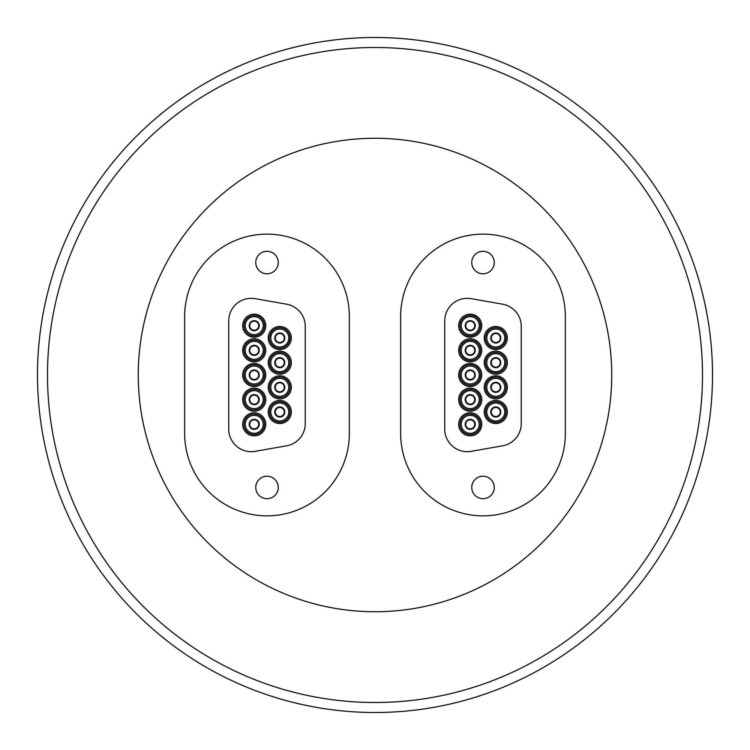<?xml version="1.0" encoding="UTF-8"?>
<svg xmlns="http://www.w3.org/2000/svg" width="750" height="750" viewBox="0 0 750 750"><rect width="100%" height="100%" fill="white"/><g stroke="black" fill="none" stroke-linecap="round" stroke-linejoin="round"><path stroke-width="1.12" d="M470.222 345.844A4.5 4.5 0 0 1 473.7 353.194A4.5 4.5 0 0 1 466.153 352.266A4.5 4.5 0 0 1 470.222 345.844A4.5 4.5 0 0 1 473.7 353.194A4.5 4.5 0 0 1 470.222 354.844M494.963 382.903A4.5 4.5 0 0 1 500.203 386.512A4.5 4.5 0 0 1 495.778 391.828A4.5 4.5 0 0 1 494.963 382.903A4.5 4.5 0 0 1 500.278 387.328M480.497 399.656A10.275 10.275 0 0 1 470.222 409.931A10.275 10.275 0 0 1 459.947 399.656A10.275 10.275 0 0 1 470.222 389.391A10.275 10.275 0 0 1 480.497 399.656M479.222 399.656A9 9 0 0 1 470.222 408.656A9 9 0 0 1 461.222 399.656A9 9 0 0 1 470.222 390.656A9 9 0 0 1 479.222 399.656M465.197 399.656A5.025 5.025 0 0 1 470.222 394.631A5.025 5.025 0 0 1 475.247 399.656A5.025 5.025 0 0 1 470.222 404.691A5.025 5.025 0 0 1 465.197 399.656M506.053 362.672A10.275 10.275 0 0 1 495.778 372.947A10.275 10.275 0 0 1 485.503 362.672A10.275 10.275 0 0 1 495.778 352.397A10.275 10.275 0 0 1 506.053 362.672M504.778 362.672A9 9 0 0 1 495.778 371.672A9 9 0 0 1 486.778 362.672A9 9 0 0 1 495.778 353.672A9 9 0 0 1 504.778 362.672M490.753 362.672A5.025 5.025 0 0 1 495.778 357.647A5.025 5.025 0 0 1 500.803 362.672A5.025 5.025 0 0 1 495.778 367.697A5.025 5.025 0 0 1 490.753 362.672M480.497 325.678A10.275 10.275 0 0 1 470.222 335.953A10.275 10.275 0 0 1 459.947 325.678A10.275 10.275 0 0 1 470.222 315.403A10.275 10.275 0 0 1 480.497 325.678M479.222 325.678A9 9 0 0 1 470.222 334.678A9 9 0 0 1 461.222 325.678A9 9 0 0 1 470.222 316.678A9 9 0 0 1 479.222 325.678M465.197 325.678A5.025 5.025 0 0 1 470.222 320.653A5.025 5.025 0 0 1 475.247 325.678A5.025 5.025 0 0 1 470.222 330.703A5.025 5.025 0 0 1 465.197 325.678M474.722 325.678A4.5 4.5 0 0 1 467.334 329.128A4.5 4.5 0 0 1 468.319 321.6A4.5 4.5 0 0 1 474.722 325.678A4.5 4.5 0 0 1 467.334 329.128A4.5 4.5 0 0 1 465.722 325.678A4.5 4.5 0 0 0 470.222 330.178A4.5 4.5 0 0 0 474.722 325.678A4.5 4.5 0 0 0 470.222 321.178A4.5 4.5 0 0 0 465.722 325.678M484.237 411.994A11.55 11.55 0 0 1 495.778 400.444A11.55 11.55 0 0 1 507.328 411.994A11.55 11.55 0 0 1 495.778 423.534A11.55 11.55 0 0 1 484.237 411.994M484.237 387.328A11.55 11.55 0 0 1 495.778 375.787A11.55 11.55 0 0 1 507.328 387.328A11.55 11.55 0 0 1 495.778 398.878A11.55 11.55 0 0 1 484.237 387.328M484.237 362.672A11.55 11.55 0 0 1 495.778 351.122A11.55 11.55 0 0 1 507.328 362.672A11.55 11.55 0 0 1 495.778 374.213A11.55 11.55 0 0 1 484.237 362.672M484.237 338.006A11.55 11.55 0 0 1 495.778 326.466A11.55 11.55 0 0 1 507.328 338.006A11.55 11.55 0 0 1 495.778 349.556A11.55 11.55 0 0 1 484.237 338.006M458.672 424.322A11.55 11.55 0 0 1 470.222 412.772A11.55 11.55 0 0 1 481.762 424.322A11.55 11.55 0 0 1 470.222 435.863A11.55 11.55 0 0 1 458.672 424.322M458.672 399.656A11.55 11.55 0 0 1 470.222 388.116A11.55 11.55 0 0 1 481.762 399.656A11.55 11.55 0 0 1 470.222 411.206A11.55 11.55 0 0 1 458.672 399.656M458.672 375A11.55 11.55 0 0 1 470.222 363.45A11.55 11.55 0 0 1 481.762 375A11.55 11.55 0 0 1 470.222 386.55A11.55 11.55 0 0 1 458.672 375M458.672 350.344A11.55 11.55 0 0 1 470.222 338.794A11.55 11.55 0 0 1 481.762 350.344A11.55 11.55 0 0 1 470.222 361.884A11.55 11.55 0 0 1 458.672 350.344M458.672 325.678A11.55 11.55 0 0 1 470.222 314.137A11.55 11.55 0 0 1 481.762 325.678A11.55 11.55 0 0 1 470.222 337.228A11.55 11.55 0 0 1 458.672 325.678M500.278 411.994A4.5 4.5 0 0 0 495.778 407.494A4.5 4.5 0 0 0 491.278 411.994A4.5 4.5 0 0 0 495.778 416.494A4.5 4.5 0 0 0 500.278 411.994A4.5 4.5 0 0 1 494.081 416.156A4.5 4.5 0 0 1 492.562 408.844A4.5 4.5 0 0 1 500.278 411.994A4.5 4.5 0 0 1 494.081 416.156A4.5 4.5 0 0 1 491.278 411.994M491.278 362.672A4.5 4.5 0 0 0 495.778 367.172A4.5 4.5 0 0 0 496.613 358.247A4.5 4.5 0 0 0 491.588 361.041A4.5 4.5 0 0 1 497.409 358.472A4.5 4.5 0 0 1 495.778 367.172A4.5 4.5 0 0 1 491.588 361.041M500.278 338.006A4.5 4.5 0 0 0 495.778 333.506A4.5 4.5 0 0 0 491.278 338.006A4.5 4.5 0 0 1 495.281 333.534A4.5 4.5 0 0 1 500.278 338.006A4.5 4.5 0 0 1 495.778 342.506A4.5 4.5 0 0 1 491.278 338.006A4.5 4.5 0 0 0 495.778 342.506A4.5 4.5 0 0 0 500.278 338.006M474.722 399.656A4.5 4.5 0 0 0 470.222 395.156A4.5 4.5 0 0 0 465.722 399.656A4.5 4.5 0 0 0 470.222 404.156A4.5 4.5 0 0 0 474.722 399.656M474.722 375A4.5 4.5 0 0 0 470.222 370.5A4.5 4.5 0 0 0 465.722 375A4.5 4.5 0 0 0 470.222 379.5A4.5 4.5 0 0 0 474.722 375M474.722 350.344A4.5 4.5 0 0 0 470.222 345.844A4.5 4.5 0 0 0 465.722 350.344A4.5 4.5 0 0 0 470.222 354.844A4.5 4.5 0 0 0 474.722 350.344M465.722 424.322A4.5 4.5 0 0 0 470.222 428.822A4.5 4.5 0 0 0 474.722 424.322A4.5 4.5 0 0 1 469.988 428.812A4.5 4.5 0 0 1 465.722 424.322A4.5 4.5 0 0 1 470.222 419.822A4.5 4.5 0 0 1 474.722 424.322A4.5 4.5 0 0 1 469.988 428.812A4.5 4.5 0 0 1 465.722 424.322M491.278 387.328A4.5 4.5 0 0 0 496.594 391.753A4.5 4.5 0 0 1 495.778 391.828M495.778 367.172A4.5 4.5 0 0 0 500.278 362.672A4.5 4.5 0 0 0 495.778 358.172A4.5 4.5 0 0 1 499.978 364.303A4.5 4.5 0 0 1 495.778 367.172A4.5 4.5 0 0 0 500.278 362.672A4.5 4.5 0 0 0 495.778 358.172M470.222 395.156A4.5 4.5 0 0 1 474.197 397.547A4.5 4.5 0 0 1 470.222 404.156A4.5 4.5 0 0 1 466.247 401.766A4.5 4.5 0 0 1 470.222 395.156A4.5 4.5 0 0 1 474.197 397.547A4.5 4.5 0 0 1 470.222 404.156M506.053 338.006A10.275 10.275 0 0 1 495.778 348.281A10.275 10.275 0 0 1 485.503 338.006A10.275 10.275 0 0 1 495.778 327.741A10.275 10.275 0 0 1 506.053 338.006M504.778 338.006A9 9 0 0 1 495.778 347.006A9 9 0 0 1 486.778 338.006A9 9 0 0 1 495.778 329.006A9 9 0 0 1 504.778 338.006M490.753 338.006A5.025 5.025 0 0 1 495.778 332.981A5.025 5.025 0 0 1 500.803 338.006A5.025 5.025 0 0 1 495.778 343.041A5.025 5.025 0 0 1 490.753 338.006M480.497 424.322A10.275 10.275 0 0 1 470.222 434.597A10.275 10.275 0 0 1 459.947 424.322A10.275 10.275 0 0 1 470.222 414.047A10.275 10.275 0 0 1 480.497 424.322M479.222 424.322A9 9 0 0 1 470.222 433.322A9 9 0 0 1 461.222 424.322A9 9 0 0 1 470.222 415.322A9 9 0 0 1 479.222 424.322M465.197 424.322A5.025 5.025 0 0 1 470.222 419.297A5.025 5.025 0 0 1 475.247 424.322A5.025 5.025 0 0 1 470.222 429.347A5.025 5.025 0 0 1 465.197 424.322M494.25 487.453A11.25 11.25 0 0 0 483 476.203A11.25 11.25 0 0 0 471.75 487.453A11.25 11.25 0 0 0 483 498.703A11.25 11.25 0 0 0 494.25 487.453M494.25 262.547A11.25 11.25 0 0 0 483 251.297A11.25 11.25 0 0 0 471.75 262.547A11.25 11.25 0 0 0 483 273.797A11.25 11.25 0 0 0 494.25 262.547M502.659 445.791A22.5 22.5 0 0 0 521.25 423.628L521.25 326.372A22.5 22.5 0 0 0 502.659 304.209L471.159 298.659A22.5 22.5 0 0 0 444.75 320.812L444.75 429.188A22.5 22.5 0 0 0 471.159 451.341L502.659 445.791M565.35 433.5A82.35 82.35 0 0 1 483 515.85A82.35 82.35 0 0 1 400.65 433.5L400.65 316.5A82.35 82.35 0 0 1 483 234.15A82.35 82.35 0 0 1 565.35 316.5L565.35 433.5M470.222 370.5A4.5 4.5 0 0 1 473.888 377.606A4.5 4.5 0 0 1 466.219 377.062A4.5 4.5 0 0 1 470.222 370.5A4.5 4.5 0 0 1 473.888 377.606A4.5 4.5 0 0 1 470.222 379.5M506.053 387.328A10.275 10.275 0 0 1 495.778 397.603A10.275 10.275 0 0 1 485.503 387.328A10.275 10.275 0 0 1 495.778 377.053A10.275 10.275 0 0 1 506.053 387.328M504.778 387.328A9 9 0 0 1 495.778 396.328A9 9 0 0 1 486.778 387.328A9 9 0 0 1 495.778 378.328A9 9 0 0 1 504.778 387.328M490.753 387.328A5.025 5.025 0 0 1 495.778 382.303A5.025 5.025 0 0 1 500.803 387.328A5.025 5.025 0 0 1 495.778 392.353A5.025 5.025 0 0 1 490.753 387.328M480.497 375A10.275 10.275 0 0 1 470.222 385.275A10.275 10.275 0 0 1 459.947 375A10.275 10.275 0 0 1 470.222 364.725A10.275 10.275 0 0 1 480.497 375M479.222 375A9 9 0 0 1 470.222 384A9 9 0 0 1 461.222 375A9 9 0 0 1 470.222 366A9 9 0 0 1 479.222 375M465.197 375A5.025 5.025 0 0 1 470.222 369.975A5.025 5.025 0 0 1 475.247 375A5.025 5.025 0 0 1 470.222 380.025A5.025 5.025 0 0 1 465.197 375M400.65 433.5L400.65 316.5L400.65 433.5M480.497 350.344A10.275 10.275 0 0 1 470.222 360.609A10.275 10.275 0 0 1 459.947 350.344A10.275 10.275 0 0 1 470.222 340.069A10.275 10.275 0 0 1 480.497 350.344M479.222 350.344A9 9 0 0 1 470.222 359.344A9 9 0 0 1 461.222 350.344A9 9 0 0 1 470.222 341.344A9 9 0 0 1 479.222 350.344M465.197 350.344A5.025 5.025 0 0 1 470.222 345.309A5.025 5.025 0 0 1 475.247 350.344A5.025 5.025 0 0 1 470.222 355.369A5.025 5.025 0 0 1 465.197 350.344M506.053 411.994A10.275 10.275 0 0 1 495.778 422.259A10.275 10.275 0 0 1 485.503 411.994A10.275 10.275 0 0 1 495.778 401.719A10.275 10.275 0 0 1 506.053 411.994M504.778 411.994A9 9 0 0 1 495.778 420.994A9 9 0 0 1 486.778 411.994A9 9 0 0 1 495.778 402.994A9 9 0 0 1 504.778 411.994M490.753 411.994A5.025 5.025 0 0 1 495.778 406.959A5.025 5.025 0 0 1 500.803 411.994A5.025 5.025 0 0 1 495.778 417.019A5.025 5.025 0 0 1 490.753 411.994M37.5 375A337.5 337.5 0 0 1 375 37.5A337.5 337.5 0 0 1 712.5 375A337.5 337.5 0 0 1 375 712.5A337.5 337.5 0 0 1 37.5 375A337.5 337.5 0 0 0 375 712.5A337.5 337.5 0 0 0 712.5 375M611.737 375A236.738 236.738 0 0 1 375 611.737A236.738 236.738 0 0 1 138.262 375A236.738 236.738 0 0 1 375 138.262A236.738 236.738 0 0 1 611.737 375M184.65 433.5L184.65 316.5A82.35 82.35 0 0 1 267 234.15A82.35 82.35 0 0 1 349.35 316.5L349.35 433.5A82.35 82.35 0 0 1 267 515.85A82.35 82.35 0 0 1 184.65 433.5L184.65 316.5L184.65 433.5M254.222 345.844A4.5 4.5 0 0 1 257.7 353.194A4.5 4.5 0 0 1 250.153 352.266A4.5 4.5 0 0 1 254.222 345.844A4.5 4.5 0 0 1 257.7 353.194A4.5 4.5 0 0 1 254.222 354.844M278.962 382.903A4.5 4.5 0 0 1 284.203 386.512A4.5 4.5 0 0 1 279.778 391.828A4.5 4.5 0 0 1 278.962 382.903A4.5 4.5 0 0 1 284.278 387.328M264.497 399.656A10.275 10.275 0 0 1 254.222 409.931A10.275 10.275 0 0 1 243.947 399.656A10.275 10.275 0 0 1 254.222 389.391A10.275 10.275 0 0 1 264.497 399.656M263.222 399.656A9 9 0 0 1 254.222 408.656A9 9 0 0 1 245.222 399.656A9 9 0 0 1 254.222 390.656A9 9 0 0 1 263.222 399.656M249.197 399.656A5.025 5.025 0 0 1 254.222 394.631A5.025 5.025 0 0 1 259.247 399.656A5.025 5.025 0 0 1 254.222 404.691A5.025 5.025 0 0 1 249.197 399.656M290.053 362.672A10.275 10.275 0 0 1 279.778 372.947A10.275 10.275 0 0 1 269.503 362.672A10.275 10.275 0 0 1 279.778 352.397A10.275 10.275 0 0 1 290.053 362.672M288.778 362.672A9 9 0 0 1 279.778 371.672A9 9 0 0 1 270.778 362.672A9 9 0 0 1 279.778 353.672A9 9 0 0 1 288.778 362.672M274.753 362.672A5.025 5.025 0 0 1 279.778 357.647A5.025 5.025 0 0 1 284.803 362.672A5.025 5.025 0 0 1 279.778 367.697A5.025 5.025 0 0 1 274.753 362.672M264.497 325.678A10.275 10.275 0 0 1 254.222 335.953A10.275 10.275 0 0 1 243.947 325.678A10.275 10.275 0 0 1 254.222 315.403A10.275 10.275 0 0 1 264.497 325.678M263.222 325.678A9 9 0 0 1 254.222 334.678A9 9 0 0 1 245.222 325.678A9 9 0 0 1 254.222 316.678A9 9 0 0 1 263.222 325.678M249.197 325.678A5.025 5.025 0 0 1 254.222 320.653A5.025 5.025 0 0 1 259.247 325.678A5.025 5.025 0 0 1 254.222 330.703A5.025 5.025 0 0 1 249.197 325.678M258.722 325.678A4.5 4.5 0 0 1 251.334 329.128A4.5 4.5 0 0 1 252.319 321.6A4.5 4.5 0 0 1 258.722 325.678A4.5 4.5 0 0 1 251.334 329.128A4.5 4.5 0 0 1 249.722 325.678A4.5 4.5 0 0 0 254.222 330.178A4.5 4.5 0 0 0 258.722 325.678A4.5 4.5 0 0 0 254.222 321.178A4.5 4.5 0 0 0 249.722 325.678M268.238 411.994A11.55 11.55 0 0 1 279.778 400.444A11.55 11.55 0 0 1 291.328 411.994A11.55 11.55 0 0 1 279.778 423.534A11.55 11.55 0 0 1 268.238 411.994M268.238 387.328A11.55 11.55 0 0 1 279.778 375.787A11.55 11.55 0 0 1 291.328 387.328A11.55 11.55 0 0 1 279.778 398.878A11.55 11.55 0 0 1 268.238 387.328M268.238 362.672A11.55 11.55 0 0 1 279.778 351.122A11.55 11.55 0 0 1 291.328 362.672A11.55 11.55 0 0 1 279.778 374.213A11.55 11.55 0 0 1 268.238 362.672M268.238 338.006A11.55 11.55 0 0 1 279.778 326.466A11.55 11.55 0 0 1 291.328 338.006A11.55 11.55 0 0 1 279.778 349.556A11.55 11.55 0 0 1 268.238 338.006M242.672 424.322A11.55 11.55 0 0 1 254.222 412.772A11.55 11.55 0 0 1 265.763 424.322A11.55 11.55 0 0 1 254.222 435.863A11.55 11.55 0 0 1 242.672 424.322M242.672 399.656A11.55 11.55 0 0 1 254.222 388.116A11.55 11.55 0 0 1 265.763 399.656A11.55 11.55 0 0 1 254.222 411.206A11.55 11.55 0 0 1 242.672 399.656M242.672 375A11.55 11.55 0 0 1 254.222 363.45A11.55 11.55 0 0 1 265.763 375A11.55 11.55 0 0 1 254.222 386.55A11.55 11.55 0 0 1 242.672 375M242.672 350.344A11.55 11.55 0 0 1 254.222 338.794A11.55 11.55 0 0 1 265.763 350.344A11.55 11.55 0 0 1 254.222 361.884A11.55 11.55 0 0 1 242.672 350.344M242.672 325.678A11.55 11.55 0 0 1 254.222 314.137A11.55 11.55 0 0 1 265.763 325.678A11.55 11.55 0 0 1 254.222 337.228A11.55 11.55 0 0 1 242.672 325.678M284.278 411.994A4.5 4.5 0 0 0 279.778 407.494A4.5 4.5 0 0 0 275.278 411.994A4.5 4.5 0 0 0 279.778 416.494A4.5 4.5 0 0 0 284.278 411.994A4.5 4.5 0 0 1 278.081 416.156A4.5 4.5 0 0 1 276.562 408.844A4.5 4.5 0 0 1 284.278 411.994A4.5 4.5 0 0 1 278.081 416.156A4.5 4.5 0 0 1 275.278 411.994M284.278 362.672A4.5 4.5 0 0 0 275.587 361.041A4.5 4.5 0 0 1 281.409 358.472A4.5 4.5 0 0 1 279.778 367.172A4.5 4.5 0 0 1 275.587 361.041M284.278 338.006A4.5 4.5 0 0 0 279.778 333.506A4.5 4.5 0 0 0 275.278 338.006A4.5 4.5 0 0 1 279.281 333.534A4.5 4.5 0 0 1 284.278 338.006A4.5 4.5 0 0 1 279.778 342.506A4.5 4.5 0 0 1 275.278 338.006A4.5 4.5 0 0 0 279.778 342.506A4.5 4.5 0 0 0 284.278 338.006M258.722 399.656A4.5 4.5 0 0 0 254.222 395.156A4.5 4.5 0 0 0 249.722 399.656A4.5 4.5 0 0 0 254.222 404.156A4.5 4.5 0 0 0 258.722 399.656M258.722 375A4.5 4.5 0 0 0 254.222 370.5A4.5 4.5 0 0 0 249.722 375A4.5 4.5 0 0 0 254.222 379.5A4.5 4.5 0 0 0 258.722 375M258.722 350.344A4.5 4.5 0 0 0 254.222 345.844A4.5 4.5 0 0 0 249.722 350.344A4.5 4.5 0 0 0 254.222 354.844A4.5 4.5 0 0 0 258.722 350.344M249.722 424.322A4.5 4.5 0 0 0 254.222 428.822A4.5 4.5 0 0 0 258.722 424.322A4.5 4.5 0 0 1 253.988 428.812A4.5 4.5 0 0 1 249.722 424.322A4.5 4.5 0 0 1 254.222 419.822A4.5 4.5 0 0 1 258.722 424.322A4.5 4.5 0 0 1 253.988 428.812A4.5 4.5 0 0 1 249.722 424.322M275.278 362.672A4.5 4.5 0 0 0 283.978 364.303A4.5 4.5 0 0 1 279.778 367.172M275.278 387.328A4.5 4.5 0 0 0 280.594 391.753A4.5 4.5 0 0 1 279.778 391.828M258.197 397.547A4.5 4.5 0 0 1 254.222 404.156A4.5 4.5 0 0 1 250.247 401.766A4.5 4.5 0 0 1 254.222 395.156A4.5 4.5 0 0 1 258.197 397.547A4.5 4.5 0 0 1 254.222 404.156A4.5 4.5 0 0 1 249.722 399.656A4.5 4.5 0 0 1 258.197 397.547M290.053 338.006A10.275 10.275 0 0 1 279.778 348.281A10.275 10.275 0 0 1 269.503 338.006A10.275 10.275 0 0 1 279.778 327.741A10.275 10.275 0 0 1 290.053 338.006M288.778 338.006A9 9 0 0 1 279.778 347.006A9 9 0 0 1 270.778 338.006A9 9 0 0 1 279.778 329.006A9 9 0 0 1 288.778 338.006M274.753 338.006A5.025 5.025 0 0 1 279.778 332.981A5.025 5.025 0 0 1 284.803 338.006A5.025 5.025 0 0 1 279.778 343.041A5.025 5.025 0 0 1 274.753 338.006M264.497 424.322A10.275 10.275 0 0 1 254.222 434.597A10.275 10.275 0 0 1 243.947 424.322A10.275 10.275 0 0 1 254.222 414.047A10.275 10.275 0 0 1 264.497 424.322M263.222 424.322A9 9 0 0 1 254.222 433.322A9 9 0 0 1 245.222 424.322A9 9 0 0 1 254.222 415.322A9 9 0 0 1 263.222 424.322M249.197 424.322A5.025 5.025 0 0 1 254.222 419.297A5.025 5.025 0 0 1 259.247 424.322A5.025 5.025 0 0 1 254.222 429.347A5.025 5.025 0 0 1 249.197 424.322M278.25 487.453A11.25 11.25 0 0 0 267 476.203A11.25 11.25 0 0 0 255.75 487.453A11.25 11.25 0 0 0 267 498.703A11.25 11.25 0 0 0 278.25 487.453M278.25 262.547A11.25 11.25 0 0 0 267 251.297A11.25 11.25 0 0 0 255.75 262.547A11.25 11.25 0 0 0 267 273.797A11.25 11.25 0 0 0 278.25 262.547M286.659 445.791A22.5 22.5 0 0 0 305.25 423.628L305.25 326.372A22.5 22.5 0 0 0 286.659 304.209L255.159 298.659A22.5 22.5 0 0 0 228.75 320.812L228.75 429.188A22.5 22.5 0 0 0 255.159 451.341L286.659 445.791M349.35 316.5L349.35 433.5L349.35 316.5M254.222 370.5A4.5 4.5 0 0 1 257.887 377.606A4.5 4.5 0 0 1 250.219 377.062A4.5 4.5 0 0 1 254.222 370.5A4.5 4.5 0 0 1 257.887 377.606A4.5 4.5 0 0 1 254.222 379.5M290.053 387.328A10.275 10.275 0 0 1 279.778 397.603A10.275 10.275 0 0 1 269.503 387.328A10.275 10.275 0 0 1 279.778 377.053A10.275 10.275 0 0 1 290.053 387.328M288.778 387.328A9 9 0 0 1 279.778 396.328A9 9 0 0 1 270.778 387.328A9 9 0 0 1 279.778 378.328A9 9 0 0 1 288.778 387.328M274.753 387.328A5.025 5.025 0 0 1 279.778 382.303A5.025 5.025 0 0 1 284.803 387.328A5.025 5.025 0 0 1 279.778 392.353A5.025 5.025 0 0 1 274.753 387.328M264.497 375A10.275 10.275 0 0 1 254.222 385.275A10.275 10.275 0 0 1 243.947 375A10.275 10.275 0 0 1 254.222 364.725A10.275 10.275 0 0 1 264.497 375M263.222 375A9 9 0 0 1 254.222 384A9 9 0 0 1 245.222 375A9 9 0 0 1 254.222 366A9 9 0 0 1 263.222 375M249.197 375A5.025 5.025 0 0 1 254.222 369.975A5.025 5.025 0 0 1 259.247 375A5.025 5.025 0 0 1 254.222 380.025A5.025 5.025 0 0 1 249.197 375M264.497 350.344A10.275 10.275 0 0 1 254.222 360.609A10.275 10.275 0 0 1 243.947 350.344A10.275 10.275 0 0 1 254.222 340.069A10.275 10.275 0 0 1 264.497 350.344M263.222 350.344A9 9 0 0 1 254.222 359.344A9 9 0 0 1 245.222 350.344A9 9 0 0 1 254.222 341.344A9 9 0 0 1 263.222 350.344M249.197 350.344A5.025 5.025 0 0 1 254.222 345.309A5.025 5.025 0 0 1 259.247 350.344A5.025 5.025 0 0 1 254.222 355.369A5.025 5.025 0 0 1 249.197 350.344M290.053 411.994A10.275 10.275 0 0 1 279.778 422.259A10.275 10.275 0 0 1 269.503 411.994A10.275 10.275 0 0 1 279.778 401.719A10.275 10.275 0 0 1 290.053 411.994M288.778 411.994A9 9 0 0 1 279.778 420.994A9 9 0 0 1 270.778 411.994A9 9 0 0 1 279.778 402.994A9 9 0 0 1 288.778 411.994M274.753 411.994A5.025 5.025 0 0 1 279.778 406.959A5.025 5.025 0 0 1 284.803 411.994A5.025 5.025 0 0 1 279.778 417.019A5.025 5.025 0 0 1 274.753 411.994M495.778 382.828A4.5 4.5 0 0 1 496.594 391.753M47.503 375A327.497 327.497 0 0 1 375 47.503A327.497 327.497 0 0 1 702.497 375A327.497 327.497 0 0 1 375 702.497A327.497 327.497 0 0 1 47.503 375M279.778 382.828A4.5 4.5 0 0 1 280.594 391.753M279.778 358.172A4.5 4.5 0 0 1 283.978 364.303"/></g></svg>
